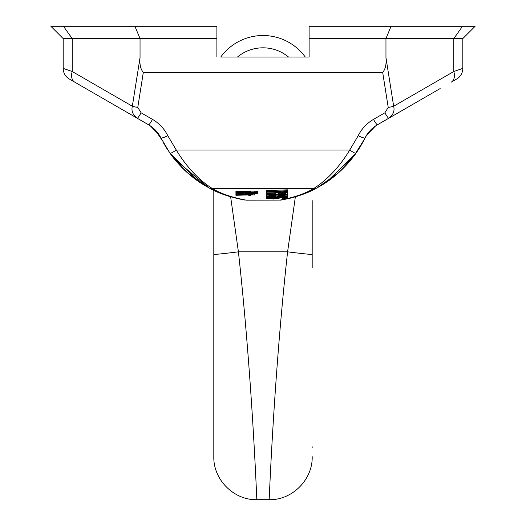 <?xml version="1.0" encoding="UTF-8"?>
<svg xmlns="http://www.w3.org/2000/svg" width="526" height="526" viewBox="0 0 526 526"><rect width="100%" height="100%" fill="white"/><g stroke="black" fill="none" stroke-linecap="round" stroke-linejoin="round"><path stroke-width="0.79" d="M353.709 156.393L364.669 138.765M362.309 143.223L359.127 148.575M321.274 185.454L317.171 187.789C318.578 186.875 338.501 177.591 356.003 153.25L359.297 148.306M208.756 187.749L199.65 182.239M197.197 180.556L193.193 177.578M187.749 173.067L181.648 167.268M175.362 160.285L169.997 153.25L163.639 143.138M161.863 139.824L154.67 129.357M134.945 26.3L140.041 38.595L216.89 38.595L216.89 26.3L50.891 26.3L63.186 38.595L63.186 68.387A12.295 12.295 -60 0 0 69.333 79.031A12.295 12.295 0 0 1 63.186 68.387A12.295 12.295 -60 0 0 69.333 79.031A12.295 12.295 0 0 1 63.186 68.387A12.295 12.295 0 0 0 69.333 79.031L148.687 124.846C154.033 127.976 158.109 132.328 160.91 137.917L169.997 153.25C187.703 177.795 207.402 186.829 208.829 187.789C218.047 193.187 229.994 197.27 244.675 200.031L244.84 200.058M132.164 107.087L132.335 106.226C131.178 110.979 132.835 114.997 137.293 118.265L137.293 118.265A7.686 0.605 120 0 0 141.132 112.814L152.527 119.395C159.214 123.301 164.309 128.752 167.807 135.734A7.686 1.085 153.8 0 1 160.91 137.917L159.391 135.195M230.631 196.816L238.41 251.842C252.513 379.424 256.846 503.507 256.852 499.7C256.846 503.507 252.513 379.424 238.41 251.842A24.4 0.506 -7.1 0 1 213.812 254.413L213.812 456.667L213.812 190.333L210.827 188.847L214.956 190.872M172.291 156.393L169.997 153.257L187.414 172.771L208.855 187.802L174.099 158.72M167.735 149.917L165.197 145.847M163.349 142.612L162.882 141.75M162.297 140.652L160.206 136.569M329.822 179.82L338.869 172.521M338.889 172.502L353.676 156.446M358.311 149.844L359.087 148.641M210.63 188.742L208.829 187.789A7.686 7.502 118.4 0 0 212.491 188.676C221.084 193.713 232.222 197.513 245.912 200.09L280.088 200.09C293.784 197.513 304.929 193.706 313.509 188.676C314.831 187.65 333.399 177.269 349.724 150.028L358.193 135.734C361.691 128.745 366.786 123.301 373.473 119.395A7.686 0.605 60 0 0 377.313 124.846L388.707 118.265C393.178 114.964 394.835 110.953 393.665 106.226L385.959 57.597L385.959 38.595L309.11 38.595L309.11 57.038L220.736 57.038A52.258 52.258 0 0 1 305.264 57.038L309.11 57.038M309.11 38.595L309.11 26.3L462.505 26.3L453.807 38.595L462.814 38.595L462.814 68.387A12.295 12.295 60 0 1 456.667 79.031A12.295 12.295 0 0 0 462.814 68.387A12.295 12.295 0 0 1 456.667 79.031L451.262 82.155L456.667 79.031A12.295 12.295 60 0 0 462.814 68.387A12.295 12.295 60 0 1 456.667 79.031A12.295 12.295 0 0 0 462.814 68.387L453.807 71.503L393.665 106.226A7.686 1.19 -9 0 1 388.227 107.429L382.685 72.41C385.453 69.149 386.551 64.211 385.959 57.597M365.82 136.53L372.954 127.897M213.812 228.041L213.812 206.606M213.812 243.005L213.812 236.503M214.68 190.747L210.564 188.709L213.812 190.333L213.812 231.802M213.812 236.529L213.812 243.038M213.812 269.148L213.812 447.442L213.812 269.148M238.41 251.842L287.59 251.842C273.487 379.424 269.154 503.507 269.148 499.7C269.154 503.507 273.487 379.424 287.59 251.842A24.4 0.506 -172.9 0 0 312.188 254.413L312.188 228.705M312.188 236.345L312.188 241.828M312.188 250.238L312.188 256.195M312.188 256.392L312.188 249.968M312.188 243.531L312.188 237.141M312.188 232.545L312.188 200.781M462.505 26.3L475.109 26.3L462.814 38.595M382.685 72.41L143.315 72.41L137.773 107.429A7.686 1.19 -171 0 1 132.335 106.226L140.041 57.597C139.449 64.211 140.547 69.149 143.315 72.41M63.186 38.595L140.041 38.595L140.041 57.597M216.89 38.595L216.89 57.038M391.055 26.3L385.959 38.595L453.807 38.595L453.807 71.503A12.295 8.048 -120 0 1 451.262 82.155M246.043 200.156L280.088 200.09A7.686 6.437 80.7 0 0 281.325 200.031L281.325 200.031C296.02 197.27 307.966 193.187 317.171 187.789L317.645 187.532L317.171 187.789A7.686 7.502 61.6 0 1 313.509 188.676L212.491 188.676C211.156 187.598 192.799 177.499 176.276 150.028L349.724 150.028A7.686 0.986 35.1 0 0 356.003 153.25L365.09 137.917C367.891 132.328 371.961 127.976 377.313 124.846L388.707 118.265A7.686 0.605 60 0 1 384.868 112.814L388.227 107.429M287.748 192.338L268.977 191.681L287.748 191.023L287.748 189.827L266.228 190.576L266.228 191.865L287.748 192.615L287.748 191.418L282.094 191.221M272.751 193.272L266.228 193.529L266.228 194.771L287.288 194.35L287.748 194.114L287.748 192.989L266.228 192.989L275.841 193.272L275.841 194.068L266.228 194.442M272.185 192.075L266.228 192.075L266.228 192.989M287.748 195.146L266.228 195.146L266.228 196.27L271.265 196.882L285.914 196.691L287.748 196.27L287.525 194.232M257.438 192.279L257.438 191.365L254.229 191.142L250.567 191.142L250.567 192.056L253.775 192.279L235.918 192.279L257.438 192.509L250.567 192.056M250.567 191.365L235.918 191.365L235.918 192.279M287.748 198.006L284.54 197.441L279.05 197.441L276.301 197.815L275.387 198.473L271.718 198.71L269.43 198.473L268.977 197.914L272.179 197.257L266.689 197.677L266.228 198.289L273.553 198.992L282.252 197.677L285 198.006L282.712 198.848L285.914 198.664L287.748 198.243L287.748 197.092L286.026 196.678M277.583 196.678L275.841 197.092L275.841 198.006M275.841 197.368L270.088 197.658M267.517 196.619L266.228 196.994L266.228 197.914M252.401 193.838L250.567 193.838M250.567 194.456L237.752 194.83L235.918 195.284L248.739 194.942L248.739 195.356L250.567 195.356L250.567 194.942L254.229 194.942L250.567 194.758L250.567 193.542L249.653 193.542M237.535 193.943L235.918 194.364L235.918 195.284M285.368 193.272L278.675 193.272M284.914 195.429L278.675 195.429M275.755 195.429L269.062 195.429M244.071 193.042L241.96 193.042M228.284 196.093L230.178 196.678M228.508 196.165L227.469 195.83M152.527 119.395A7.686 0.605 120 0 1 148.687 124.846M358.193 135.734A7.686 1.085 26.2 0 0 365.09 137.917L366.622 135.169M377.313 124.846L440.15 88.572M366.694 135.05L375.564 125.938M311.05 190.872L315.087 188.893M317.145 187.802L338.586 172.771L356.003 153.257L326.383 182.22L329.815 179.826M358.239 149.956L359.265 148.365M363.663 140.731L365.932 136.326M167.709 149.877L166.703 148.312M298.807 195.738L297.433 196.185M295.5 196.777L290.174 198.223M69.333 79.031L74.738 82.155A12.295 8.048 120 0 1 72.194 71.503L132.335 106.226M63.186 68.387L72.194 71.503L72.194 38.595L63.495 26.3M159.319 135.07L150.272 125.826M287.748 190.741L266.228 191.49M278.589 194.166L278.589 193.272L285.454 193.272L285.454 194.166L282.712 194.442L279.05 194.304L278.589 194.166L278.589 193.272M285 195.429L285 196.316L284.54 196.461L278.589 196.316L278.589 195.429L285 195.429L285 196.316M273.093 196.599L268.977 196.316L268.977 195.429L275.841 195.429L275.841 196.316L275.387 196.461L273.093 196.599L273.093 195.685M246.451 194.081L249.653 193.594L247.365 192.996L254.689 193.259L255.149 193.594L252.401 194.081L257.438 193.404L251.487 192.845L237.752 193.029L235.918 193.404L237.752 193.969L246.451 194.081M245.077 193.93L238.206 193.634L239.58 193.147L245.077 193.068L247.365 193.371L245.99 193.857L245.077 193.93L245.077 193.068M275.841 193.272L275.841 194.068M287.748 192.615L287.748 192.989M279.05 193.384L279.05 194.304M279.964 193.483L279.964 194.396M281.338 193.529L281.338 194.442M282.712 193.529L282.712 194.442M284.086 193.483L284.086 194.396M285 193.384L285 194.304M285.454 193.272L285.454 194.166M266.228 194.771L266.228 195.146M278.589 195.429L278.589 196.316M279.05 195.54L279.05 196.461M279.964 195.639L279.964 196.553M281.338 195.685L281.338 196.599M282.252 195.685L282.252 196.599M283.626 195.639L283.626 196.553M284.54 195.54L284.54 196.461M271.718 195.685L271.718 196.599M274.467 195.639L274.467 196.553M275.387 195.54L275.387 196.461M275.841 195.429L275.841 196.316M268.977 195.429L268.977 196.316M269.43 195.54L269.43 196.461M270.351 195.639L270.351 196.553M282.712 197.691L282.712 198.572M283.626 197.723L283.626 198.519M284.54 197.868L284.54 198.427M266.689 196.763L266.689 197.677M268.056 196.691L268.056 197.441M270.351 196.849L270.351 197.303M272.179 196.882L272.179 197.257M268.977 197.914L268.977 198.289M269.43 197.723L269.43 198.473M270.351 197.697L270.351 198.618M271.718 197.789L271.718 198.71M273.093 197.789L273.093 198.71M274.467 197.697L274.467 198.618M275.387 197.559L275.387 198.473M276.301 196.902L276.301 197.815M277.215 196.711L277.215 197.631M279.05 196.796L279.05 197.441M280.877 196.882L280.877 197.395M282.712 196.882L282.712 197.395M284.54 196.796L284.54 197.441M286.374 196.711L286.374 197.631M287.288 196.902L287.288 197.815M254.229 191.142L254.229 192.056M235.918 192.509L235.918 193.404M236.378 192.509L236.378 193.22M237.752 192.509L237.752 193.029M239.58 192.509L239.58 192.917M241.868 192.509L241.868 192.845M251.487 192.509L251.487 192.845M253.775 192.509L253.775 192.917M255.603 192.509L255.603 193.029M256.977 192.509L256.977 193.22M257.438 192.509L257.438 193.404M252.401 193.068L252.401 193.897M253.775 193.147L253.775 193.818M254.689 193.259L254.689 193.706M249.653 193.016L249.653 193.404M243.702 193.049L243.702 193.969M245.99 193.147L245.99 193.857M246.904 193.259L246.904 193.746M238.666 193.259L238.666 193.746M239.58 193.147L239.58 193.857M240.954 193.068L240.954 193.93M242.328 193.049L242.328 193.969M236.378 194.14L236.378 195.054M236.831 194.028L236.831 194.942M237.752 193.969L237.752 194.83M239.58 194.081L239.58 194.758M248.739 193.844L248.739 194.456M254.229 194.015L254.229 194.758M305.264 57.038A52.258 52.258 0 0 0 220.736 57.038M287.59 251.842L295.369 196.816M288.537 57.038A39.963 39.963 0 0 0 237.463 57.038M137.773 107.429L141.132 112.814M373.473 119.395L384.868 112.814M167.807 135.734L176.276 150.028A7.686 0.986 144.9 0 1 169.997 153.25L160.91 137.917M360.461 146.412L361.526 144.611M363.144 141.704L365.09 137.924M163.014 142L164.835 145.235M169.997 153.257L199.591 182.206L196.198 179.833M187.131 172.521L184.389 169.977M174.086 158.714L172.311 156.426M312.352 190.254L311.326 190.741M213.812 446.798L213.812 447.435M312.188 446.798L312.188 447.435M312.188 256.879L312.188 227.962M312.188 200.623L312.188 267.497M213.812 456.667C213.221 479.659 233.86 500.298 256.852 499.7L269.148 499.7C292.14 500.298 312.779 479.659 312.188 456.667M279.957 200.156L281.16 200.058"/></g></svg>
